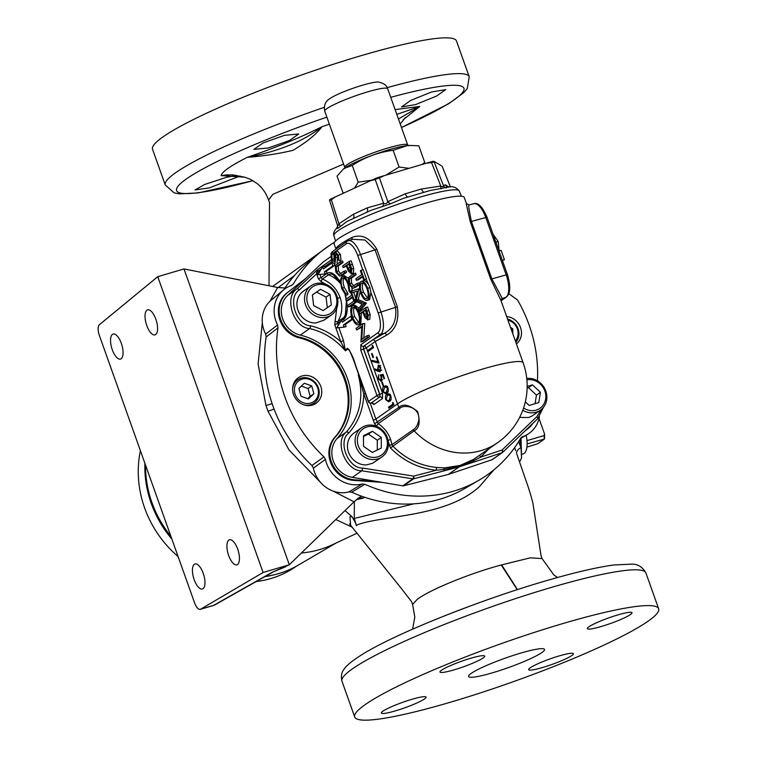 <?xml version="1.0" encoding="UTF-8"?>
<svg xmlns="http://www.w3.org/2000/svg" width="758" height="758" viewBox="0 0 758 758"><rect width="100%" height="100%" fill="white"/><g stroke="black" fill="none" stroke-linecap="round" stroke-linejoin="round"><path stroke-width="1.14" d="M146.967 310.164A13.047 5.287 -106.4 0 0 146.493 324.708A13.047 5.287 -106.4 0 0 155.002 334.875A13.047 5.287 -106.4 0 0 155.646 334.562A13.047 5.287 -106.4 0 0 156.12 320.018A13.047 5.287 -106.4 0 0 147.611 309.851A13.047 5.287 -106.4 0 0 146.967 310.164M112.468 334.354A13.047 5.287 -106.4 0 0 112.004 348.898A13.047 5.287 -106.4 0 0 120.503 359.074A13.047 5.287 -106.4 0 0 121.157 358.752A13.047 5.287 -106.4 0 0 121.621 344.217A13.047 5.287 -106.4 0 0 113.122 334.041A13.047 5.287 -106.4 0 0 112.468 334.354M194.351 564.303A13.047 5.287 -106.4 0 0 193.887 578.837A13.047 5.287 -106.4 0 0 202.386 589.013A13.047 5.287 -106.4 0 0 203.04 588.691A13.047 5.287 -106.4 0 0 203.504 574.157A13.047 5.287 -106.4 0 0 195.005 563.98A13.047 5.287 -106.4 0 0 194.351 564.303M228.84 540.103A13.047 5.287 -106.4 0 0 228.376 554.648A13.047 5.287 -106.4 0 0 236.875 564.824A13.047 5.287 -106.4 0 0 237.529 564.502A13.047 5.287 -106.4 0 0 237.993 549.967A13.047 5.287 -106.4 0 0 229.494 539.791A13.047 5.287 -106.4 0 0 228.84 540.103M431.662 91.955L410.694 100.407L401.55 106.982L415.592 104.585L436.542 96.067L445.732 89.615L431.662 91.955M284.364 135.35L263.092 142.959L253.873 149.326L268.294 147.981L289.594 140.448L298.766 133.948L284.364 135.35M236.269 175.269L226.102 177.438L204.641 184.478L195.09 189.936L209.265 187.899L240.078 176.017M617.884 614.909A23.725 2.928 160.4 0 0 587.308 628.638A23.725 2.928 160.4 0 0 601.426 626.449A23.725 2.928 160.4 0 0 632.001 612.72A23.725 2.928 160.4 0 0 617.884 614.909M470.576 658.304A23.725 2.928 160.4 0 0 440 672.033A23.725 2.928 160.4 0 0 454.127 669.845A23.725 2.928 160.4 0 0 484.703 656.115A23.725 2.928 160.4 0 0 470.576 658.304M411.935 699.302A23.725 2.928 160.4 0 0 381.359 713.032A23.725 2.928 160.4 0 0 395.477 710.852A23.725 2.928 160.4 0 0 426.053 697.123A23.725 2.928 160.4 0 0 411.935 699.302M559.233 655.907A23.725 2.928 160.4 0 0 528.658 669.636A23.725 2.928 160.4 0 0 542.775 667.447A23.725 2.928 160.4 0 0 573.361 653.718A23.725 2.928 160.4 0 0 559.233 655.907M520.538 653.159A40.335 4.984 -19.6 0 1 544.538 649.445A40.335 4.984 -19.6 0 1 492.558 672.782A40.335 4.984 -19.6 0 1 468.558 676.496A40.335 4.984 -19.6 0 1 520.538 653.159M292.588 389.129A14.231 12.895 -125 0 1 296.35 380.914A14.231 12.895 -125 0 1 297.723 379.777A14.231 12.895 -125 0 1 315.868 383.245A14.231 12.895 -125 0 1 315.451 401.948A14.231 12.895 -125 0 1 314.077 403.085A14.231 12.895 -125 0 1 303.532 404.734M314.996 400.556A12.81 11.607 55 0 0 314.788 383.036A12.81 11.607 55 0 0 297.799 381.625A12.81 11.607 55 0 0 297.998 399.134A12.81 11.607 55 0 0 314.996 400.556M363.442 426.631A17.794 16.117 -125 0 1 385.623 434.088A17.794 16.117 -125 0 1 381.975 456.885A17.794 16.117 -125 0 1 380.08 458.012A17.794 16.117 -125 0 1 357.899 450.555A17.794 16.117 -125 0 1 361.547 427.758A17.794 16.117 -125 0 1 363.442 426.631M381.975 456.885L372.557 463.299L366.446 464.9A17.794 16.117 55 0 1 348.765 452.848A17.794 16.117 55 0 1 353.929 433.093L361.547 427.758M379.872 456.013A16.013 14.506 55 0 0 385.396 435.424A16.013 14.506 55 0 0 364.892 427.768A16.013 14.506 55 0 0 359.358 448.348A16.013 14.506 55 0 0 379.872 456.013M526.744 378.441A17.794 16.117 -125 0 1 545.343 389.82A17.794 16.117 -125 0 1 540.416 410.154A17.794 16.117 -125 0 1 536.124 412.219A17.794 16.117 -125 0 1 522.774 410.267M540.416 410.154L532.798 415.488A17.794 16.117 55 0 1 531.841 416.114L528.553 417.525L519.637 417.393M523.57 408.012A16.013 14.506 55 0 0 536.143 410.125A16.013 14.506 55 0 0 545.097 391.753A16.013 14.506 55 0 0 526.886 379.843M311.121 285.728A17.794 16.117 -125 0 1 334.458 291.195A17.794 16.117 -125 0 1 331.435 314.949A17.794 16.117 -125 0 1 331.312 315.034A17.794 16.117 -125 0 1 307.975 309.567A17.794 16.117 -125 0 1 310.998 285.813A17.794 16.117 -125 0 1 311.121 285.728M324.054 320.122L315.906 322.965A17.794 16.117 55 0 1 298.226 310.913A17.794 16.117 55 0 1 303.389 291.157A17.794 16.117 55 0 1 303.513 291.072M330.924 313.139A16.013 14.506 55 0 0 333.795 291.735A16.013 14.506 55 0 0 312.751 286.761A16.013 14.506 55 0 0 309.88 308.155A16.013 14.506 55 0 0 330.924 313.139M349.893 351.352L348.045 348.964L345.373 350.831C335.661 339.376 323.761 331.938 309.662 328.536C293.488 328.091 283.606 296.842 297.098 288.798A2.274 0.891 46.8 0 1 299.325 289.963C287.13 297.24 296.056 325.466 310.676 325.855C321.894 328.498 331.919 333.804 340.778 341.754L343.488 340.636L345.373 350.831L340.778 341.754L334.761 324.869L335.14 321.022A2.274 0.843 -147.3 0 0 337.68 321.818L343.781 317.536A22.863 9.267 -106.4 0 0 345.278 315.887L346.434 300.935M305.616 278.527L286.96 292.91L305.284 278.84L287.699 295.393A23.536 21.319 -125 0 0 282.44 318.142A23.536 21.319 -125 0 0 300.282 335.112A63.103 57.163 -125 0 1 347.363 378.346A63.103 57.163 -125 0 1 337.102 438.503L346.472 431.927C360.107 415.735 364.029 396.699 358.24 374.831L359.453 376.669M399.779 408.543A2.274 2.066 -125 0 1 398.85 407.416A69.082 62.582 55 0 1 397.495 403.9L375.902 419.06L378.195 423.684C384.041 427.55 388.172 432.79 390.607 439.384L391.962 444.643L413.48 429.549C416.123 427.957 417.933 424.613 418.918 419.525C419.345 405.075 401.892 404.668 399.779 408.543L378.195 423.684L376.451 426.053L374.575 423.807L363.802 393.828L358.24 374.831M377.389 426.678L376.451 426.053M326.84 284.743L321.117 281.654A2.274 0.502 111.5 0 1 322.453 279.067C330.876 282.639 336.741 288.76 340.067 297.449C342.976 306.251 342.18 314.381 337.68 321.818L338.153 325.637M335.993 249.117L334.117 243.849A69.082 8.537 -19.6 0 1 423.154 203.874A69.082 8.537 -19.6 0 1 464.275 197.497L466.445 203.589L469.06 204.916M336.088 248.453L336.258 248.927L336.088 248.453C337.064 246.236 342.313 242.579 351.854 237.472C361.557 233.72 369.885 237.661 376.84 249.297L397.315 306.791C399.305 320.293 395.742 329.739 386.627 335.112L375.286 341.526L397.495 403.9A69.082 8.537 -19.6 0 1 482.041 369.231A69.082 8.537 -19.6 0 1 523.162 362.864L500.773 299.997L490.729 279.228L470.263 221.743L466.236 203.731M335.557 241.016L333.88 235.729A66.581 8.234 160.4 0 1 338.229 230.65A66.581 8.234 160.4 0 1 406.875 201.23A66.581 8.234 160.4 0 1 459.329 191.063C456.24 187.264 452.63 185.937 448.509 187.103L430.336 190.447L403.114 198.444L390.654 203.769L370.766 210.421M370.833 210.392L346.88 221.516L338.115 228.215L336.514 228.414L337.604 226.339A4.557 4.321 -179.7 0 0 337.509 225.477M329.569 199.941A4.434 0.55 -19.6 0 1 329.541 199.894A4.434 0.55 -19.6 0 1 329.834 199.572A4.434 0.55 -19.6 0 1 331.019 198.928L335.33 196.928L331.35 199.705A4.557 2.501 -125.7 0 1 331.019 198.928M421.884 164.533L424.774 162.544L418.814 145.811L408.117 145.365L393.137 150.302C378.384 152.197 364.75 157.247 352.252 165.443L343.848 168.522L337.045 176.112L343.004 192.845L344.132 192.883M140.41 450.707A104.386 94.561 55 0 0 164.827 543.154A104.386 94.561 55 0 0 178.092 556.533M256.195 581.538A104.386 94.561 55 0 0 296.103 566.397L296.255 566.283M144.901 463.309A104.386 94.561 55 0 0 171.412 538.531A104.386 94.561 55 0 0 171.876 539.09M264.855 576.649A104.386 94.561 55 0 0 275.893 574.356M562.635 623.635A161.321 19.935 160.4 0 0 354.706 716.992A161.321 19.935 160.4 0 0 450.726 702.126A161.321 19.935 160.4 0 0 658.655 608.759A161.321 19.935 160.4 0 0 562.635 623.635M324.216 107.342A161.321 19.935 160.4 0 0 165.272 185.018L152.538 149.241A161.321 19.935 -19.6 0 1 360.457 55.874A161.321 19.935 -19.6 0 1 456.487 41.008L469.23 76.785A161.321 19.935 160.4 0 0 387.196 87.644M395.098 109.597L419.809 106.461L403.199 119.764M516.7 453.758L526.185 481.169C529.567 490.388 532.571 501.436 532.969 503.587L541.004 555.443L542.074 558.561L530.259 557.841L501.237 564.994C468.965 573.56 428.924 590.236 417.156 599.455L412.598 604.42L411.594 601.672L400.603 587.516L349.552 523.977M493.97 469.771L479.444 486.579C445.941 517.591 381.302 515.241 357.018 524.981L356.307 525.806L355.909 523.655L351.996 516.653L349.94 516.842L350.603 525.095M515.667 450.659L514.616 447.637M265.253 576.421A104.888 95.015 55 0 0 278.84 573.541A104.888 95.015 55 0 0 298.178 565.193L336.201 542.955M301.4 553.008A108.868 98.616 55 0 0 319.658 549.559A108.868 98.616 55 0 0 332.487 544.699L357.141 533.149M343.582 164.088L272.88 194.285L268.597 199.989M302.006 375.987A15.567 14.099 55 0 0 298.245 377.797A15.567 14.099 55 0 0 294.455 396.661A15.567 14.099 55 0 0 312.362 405.085A15.567 14.099 55 0 0 316.124 403.275A15.567 14.099 55 0 0 319.914 384.41A15.567 14.099 55 0 0 302.006 375.987M351.703 492.188A137.909 124.928 55 0 0 439.782 499.238A137.909 124.928 55 0 0 465.213 488.266L479.065 480.165A139.235 126.131 -125 0 1 453.388 491.241A139.235 126.131 -125 0 1 364.854 484.296L351.703 492.188L348.898 491.923L362.116 484.03A30.301 27.449 -125 0 1 325.419 459.414L313.386 468.103A28.975 26.246 55 0 0 348.898 491.923M515.355 340.958A12.81 11.607 55 0 0 517.335 328.858A12.81 11.607 55 0 0 507.945 320.122M507.585 319.118A14.231 12.895 -125 0 1 518.093 328.839A14.231 12.895 -125 0 1 515.847 342.332M539.061 418.568L544.509 433.87L544.216 435.537L527 440.616M527.151 443.904L544.443 439.024L537.735 443.724L526.943 447.125M544.443 439.024A17.055 6.907 -106.4 0 0 544.509 433.87M526.156 435.196A20.883 8.461 73.6 0 1 522.906 454.004L522.281 454.165M544.178 438.882A17.965 7.277 -106.4 0 0 544.216 435.537M512.778 333.7L512.787 328.858L510.485 327.267M511.394 329.834L512.787 328.858M524.991 430.942L527.938 428.668A25.81 23.384 55 0 0 532.703 423.542M265.66 334.089L277.561 325.011A30.301 27.449 -125 0 1 283.52 289.916L271.193 300.187A28.975 26.246 55 0 0 265.66 334.089L266.153 336.978A137.909 124.928 55 0 0 311.917 465.507L313.386 468.103M283.52 289.916A30.301 27.449 -125 0 1 291.423 285.482L293.46 283.805A139.235 126.131 -125 0 1 319.592 252.812L307.265 263.073A137.909 124.928 55 0 0 283.937 289.575M291.489 285.463L293.46 283.805M319.592 252.812A139.235 126.131 -125 0 1 334.458 242.323M508.874 293.678L517.572 300.064A139.235 126.131 -125 0 1 537.45 380.8M539.45 416.786A30.301 27.449 -125 0 1 527.198 434.59A30.301 27.449 -125 0 1 522.66 436.674L521.381 437.413M479.065 480.165A139.235 126.131 -125 0 0 520.613 438.351L521.94 437.006M364.854 484.296L362.116 484.03M325.419 459.414L323.979 456.885A139.235 126.131 -125 0 1 278.025 327.835L266.153 336.978M311.917 465.507L323.979 456.885M278.025 327.835L277.561 325.011M286.96 292.91A25.81 23.384 55 0 0 279.276 318.114A25.81 23.384 55 0 0 299.126 337.822A60.924 55.182 -125 0 1 344.464 379.54A60.924 55.182 -125 0 1 334.629 437.527A25.81 23.384 55 0 0 331.255 464.086A25.81 23.384 55 0 0 353.721 480.392L382.127 482.363M516.416 343.924A15.567 14.099 55 0 0 520.538 327.598A15.567 14.099 55 0 0 506.676 316.569M311.964 405.189A15.567 14.099 55 0 0 312.656 404.09M296.302 380.781A15.567 14.099 55 0 0 295.033 381.047M272.605 286.467L330.441 244.815M294.578 275.429L278.195 287.566M263.083 572.498L200.652 609.186A9.105 3.695 -106.4 0 1 200.311 609.337A9.105 3.695 -106.4 0 1 194.569 602.818L99.345 335.387A9.105 3.695 -106.4 0 1 99.364 324.737L157.74 276.679L263.083 572.498L289.319 564.767L183.986 268.938L277.665 287.471L284.951 288.021M200.652 609.186L213.576 605.377L272.075 572.347L289.319 564.767L353.995 501.824L361.187 496.045M364.541 497.22L363.063 498.177L356.203 499.73M354.374 501.455L354.261 518.434L414.001 503.814M354.261 518.434L356.165 524.782M518.567 441.734L521.021 447.571L521.542 457.946L521.03 437.764M516.624 453.455A9.105 4.851 -17.9 0 1 521.021 447.571L519.846 439.64M519.6 462.143L521.542 457.946M352.385 527.284L335.794 519.524M145.555 465.147A104.888 95.015 55 0 0 170.92 536.38M363.063 498.177A9.105 7.987 57.4 0 0 357.899 498.195M344.994 510.57L351.996 516.653M227.959 174.728L221.184 175.638L244.834 177.22L250.481 179.343L257.161 183.588C262.372 187.813 266.153 193.224 268.522 199.828L269.497 202.613L269.005 285.757M244.834 177.22L232.175 174.785L221.184 175.638C221.743 171.933 230.451 165.822 247.326 157.313C275.713 147.687 300.594 137.492 321.961 126.728C316.389 134.251 306.715 142.134 292.948 150.359C278.186 153.827 262.979 156.139 247.326 157.313C279.143 151.212 304.024 141.016 321.961 126.728L329.379 124.189M396.804 114.382L419.809 106.461L398.443 118.987M183.986 268.938L157.74 276.679M272.075 572.347A9.105 8.149 60.6 0 0 273.629 571.693L285.766 566.747M470.661 605.841L445.249 615.562M501.237 564.994L517.24 589.677M501.625 564.881L517.496 589.601M200.311 609.337L213.235 605.528A9.105 3.695 -106.4 0 0 213.576 605.377A9.105 8.149 60.6 0 0 215.13 604.723L273.629 571.693M287.775 292.342A25.81 23.384 55 0 0 280.09 317.536A25.81 23.384 55 0 0 299.941 337.253A60.924 55.182 -125 0 1 345.278 378.962A60.924 55.182 -125 0 1 335.443 436.949A25.81 23.384 55 0 0 332.07 463.517A25.81 23.384 55 0 0 354.536 479.823L375.75 481.292L402.792 485.84L412.778 478.829A2.274 0.654 -81 0 0 413.65 476.119A2.274 0.843 75.4 0 1 413.612 478.8A2.274 2.066 -125 0 1 412.778 478.829L361.765 470.784C345.743 471.476 333.766 441.033 346.472 431.927A2.274 0.881 42.1 0 1 348.822 432.97C337.329 441.213 348.149 468.709 362.627 468.065L413.65 476.119L436.22 470.244C418.7 468.453 403.446 461.025 390.455 447.95L388.333 441.838M337.102 438.503A23.536 21.319 -125 0 0 333.558 461.698A23.536 21.319 -125 0 0 352.366 477.369L375.75 481.292M343.8 193.034L343.004 192.845M352.252 165.443L358.202 182.176L371.676 180.205M354.498 188.107L358.202 182.176M393.137 150.302L399.087 167.025L409.026 168.323M385.917 175.136L399.087 167.025M424.774 162.544L424.092 163.88M433.794 161.321A4.557 4.529 48.1 0 1 434.22 162.108A4.557 0.673 158.5 0 0 431.548 162.572L426.204 163.254L431.34 161.748A4.434 0.55 -19.6 0 1 433.794 161.321L434.694 161.776L434.22 162.108L443.458 185.577C443.762 187.037 442.871 187.198 440.786 186.042A4.557 1.393 -81.1 0 0 441.147 188.875M431.34 161.748A4.557 1.706 83.5 0 1 431.548 162.572L440.786 186.042L421.486 189.007A4.557 1.848 -106.4 0 0 423.893 192.134M442.454 167.035A4.557 0.493 158.3 0 0 442.454 166.978A4.557 4.557 0 0 0 442.056 166.201A4.557 4.34 139.6 0 1 442.416 166.94L442.037 166.182A4.434 0.55 -19.6 0 1 442.056 166.201A4.434 0.55 -19.6 0 1 442.066 166.22M390.654 203.769A4.557 1.971 46.7 0 1 387.812 201.666L379.474 177.941A4.557 0.739 160.6 0 0 375.219 179.513A4.557 2.729 -103.3 0 1 375.106 178.632A4.434 0.55 -19.6 0 1 379.009 177.192L384.221 175.638L379.474 177.941A4.557 1.933 -116.6 0 0 379.009 177.192M366.825 212.069A4.557 2.653 65.3 0 0 367.242 207.882L383.557 203.239L375.219 179.513L370.7 180.65L375.106 178.632M426.204 163.254L384.221 175.638M441.308 165.67L434.694 161.776M370.7 180.65L335.33 196.928M446.225 187.984A4.557 4.33 175.3 0 1 443.458 185.577L445.382 184.829A4.557 4.501 -59.5 0 0 447.078 186.923M445.382 184.829L449.011 187.065M447.931 186.335A4.557 4.501 -59.5 0 0 448.329 187.112M340.02 226.348A4.557 2.132 38 0 0 338.921 223.79C338.22 225.969 337.698 226.339 337.348 224.889L329.721 200.756A4.557 0.635 162.5 0 0 329.768 200.813M353.323 218.209A4.557 2.653 65.3 0 0 353.588 214.163L367.242 207.882M329.541 199.894A4.557 4.557 0 0 0 329.721 200.756A4.557 0.635 162.5 0 1 330.014 200.396A4.557 0.635 162.5 0 1 331.35 199.705L338.921 223.79L353.588 214.163M407.776 196.928A4.557 1.848 -106.4 0 1 405.284 193.792L387.812 201.666C386.836 203.722 385.424 204.253 383.557 203.239A4.557 2.7 95.5 0 1 382.563 206.763M337.007 228.452A4.557 4.321 -179.7 0 0 337.604 226.348L337.433 225.268M349.305 264.116L348.879 264.419L351.181 270.398M354.763 307.009C353.228 308.686 353.228 311.898 354.744 316.645L358.78 322.567M365.773 310.363L365.347 310.657L367.649 316.645M363.48 282.516C361.954 284.193 361.945 287.405 363.47 292.143L367.497 298.065M387.774 400.764L389.157 400.252L390.408 396.32L388.428 394.89L387.433 395.411L386.173 399.295L387.774 400.764L390.285 400.101M378.242 369.146L380.004 370.596L380.222 367.734L378.46 366.275L378.242 369.146M381.795 370.103L381.066 370.283M380.649 365.593L378.46 366.275M384.941 392.815L386.324 392.303L387.575 388.371L385.595 386.931L384.6 387.461L383.34 391.336L384.941 392.815L387.452 392.151M350.736 271.97L347.969 268.124L346.88 265.006L349.078 263.462L350.234 266.712L350.556 272.046M346.88 265.006L348.879 264.419M347.969 268.124L349.969 267.536M353.664 307.331L352.764 307.596C354.649 306.848 356.506 308.752 358.316 313.319C359.851 318.114 359.851 321.354 358.307 323.041C356.412 323.799 354.555 321.856 352.754 317.232C351.229 312.495 351.238 309.283 352.764 307.596L353.209 307.378M352.754 317.232L354.744 316.645M367.204 318.208L364.437 314.362L363.347 311.244L365.546 309.709L366.701 312.95L367.024 318.294M363.347 311.244L365.347 310.657M364.437 314.362L366.436 313.774M362.381 282.838L361.49 283.104C363.366 282.355 365.223 284.259 367.043 288.826C368.568 293.621 368.568 296.861 367.024 298.548C365.129 299.306 363.281 297.363 361.471 292.74C359.946 287.993 359.955 284.79 361.49 283.104L361.926 282.886M361.471 292.74L363.47 292.143M389.764 400.177L391.156 399.665M390.882 399.741L389.157 400.252M390.986 396.15L390.408 396.32M380.8 367.564L380.222 367.734M386.94 392.227L388.323 391.715M388.049 391.791L386.324 392.303M388.153 388.2L387.575 388.371M351.532 291.081L352.1 292.683L357.444 291.053L354.99 300.812L362.135 304.252L358.003 309.273L358.572 310.875L364.238 303.664L356.232 300.149L358.941 288.807L351.532 291.081M353.569 273.704L348.32 277.788L348.898 284.297L352.716 288.343L353.645 287.869L357.615 285.074L357.046 283.483L352.015 286.789L349.542 283.738L349.343 278.745L354.138 275.296L353.569 273.704L355.559 273.117L356.127 274.709L351.333 278.158L351.541 283.151L354.014 286.202M349.182 261.396L342.597 266.02L343.166 267.612L346.207 265.48L348.377 271.184L351.305 273.553L351.759 268.986L349.182 261.396L351.181 260.809L353.759 268.398L353.304 272.965L350.992 273.714L353.304 272.965M354.46 300.699L347.875 305.313L348.443 306.905L355.028 302.29L354.46 300.699L355.066 300.519M350.291 291.366L351.665 295.232L345.762 299.382L346.33 300.973L352.233 296.823L353.616 300.689L354.289 300.225L350.963 290.892L350.291 291.366M343.222 277.902L342.313 278.167C344.227 277.437 346.084 279.399 347.903 284.07L349.106 291.29L349.997 292.399L348.614 283.691C346.397 277.996 344.123 275.609 341.792 276.547L340.247 280.441L341.697 288.571L345.828 295.317L345.724 293.649L342.37 288.087C340.759 283.208 340.74 279.901 342.313 278.167L342.749 277.959M348.168 278.158L344.331 275.685L341.792 276.547M340.503 261.51L335.254 265.584L335.841 272.103L339.65 276.139L340.579 275.666L344.549 272.88L343.98 271.288L338.959 274.586L336.476 271.535L336.277 266.551L341.072 263.102L340.503 261.51L342.502 260.913L343.061 262.505L338.267 265.963L338.475 270.947L340.948 273.998M358.97 312.77C356.734 307.255 354.479 305 352.195 306.005C350.281 308.023 350.253 311.945 352.1 317.763C354.318 323.325 356.573 325.618 358.875 324.632C360.817 322.624 360.855 318.663 358.97 312.77L359.226 312.694M358.989 308.08L354.725 305.161L352.195 306.005M358.326 324.907L360.865 324.045L358.326 324.907M356.071 328.337L356.639 329.929L361.812 326.3L360.931 341.981L367.516 337.367L366.948 335.775L361.765 339.404L362.656 323.713L356.071 328.337M365.65 307.644L359.065 312.258L359.633 313.85L362.675 311.718L364.844 317.431L367.772 319.8L368.227 315.233L365.65 307.644L367.649 307.056L370.226 314.646L369.771 319.213L367.459 319.952L369.771 319.213M336.173 253.248L337.67 255.342L338.068 259.397L338.978 260.553L338.409 255.048L335.32 251.751L334.666 253.447L334.477 262.003L332.127 259.312L331.833 254.65L330.971 253.38L331.454 259.786C332.61 262.742 333.804 264.011 335.036 263.604L336.059 253.257M338.409 255.048L340.408 254.461L337.556 251.04L335.32 251.751M370.795 403.057A2.274 0.985 -103.9 0 0 371.032 403.057A2.274 0.985 -103.9 0 0 371.164 403L379.786 397.012L379.824 394.331L363.651 348.907A2.274 0.843 75.4 0 1 363.679 346.226L372.604 339.972L384.315 333.34C393.203 328.508 396.946 319.867 395.553 307.426L375.087 249.932L364.996 240.021L352.669 239.272M360.391 270.767L361.774 274.633L355.862 278.773L356.431 280.365L362.343 276.225L363.717 280.09L364.39 279.617L361.073 270.293L360.391 270.767M367.687 288.277C365.46 282.762 363.196 280.507 360.912 281.512C358.998 283.53 358.97 287.453 360.817 293.27C363.035 298.832 365.299 301.125 367.592 300.14C369.544 298.121 369.572 294.17 367.687 288.277L369.961 287.604L366.152 279.19L363.717 280.09M363.442 280.668L360.912 281.512M367.043 300.414L369.591 299.552L367.043 300.414M364.39 279.617L366.484 279.001L363.158 269.677L361.073 270.293M355.36 364.579L355.208 364.75C352.65 356.743 348.168 347.609 348.879 349.675L348.045 348.964A2.274 2.066 -125 0 1 347.619 348.216C350.736 351.977 353.313 357.435 355.36 364.579L368.483 401.437L376.963 395.496A2.274 2.066 55 0 0 379.644 397.05A2.274 0.843 -104.6 0 0 379.682 394.368L382.534 393.212L382.477 398.575L373.988 404.526A2.274 2.066 -125 0 0 371.306 402.962L371.032 403.057A2.274 2.274 0 0 1 368.331 401.617L368.483 401.437A2.274 2.066 55 0 0 371.164 403L371.932 402.905M342.37 322.188L341.612 320.056L336.751 327.901L344.132 327.153L343.374 325.021L351.797 319.118L350.793 316.276L342.37 322.188M469.069 205.143C468.179 204.366 468.975 209.824 471.438 221.516L491.914 279.001L502.317 298.529A2.274 2.255 17.5 0 0 500.981 299.95L500.905 300.462M499.029 250.983L501.104 250.377L504.421 259.7L502.44 260.562M493.07 234.25L498.148 241.47L499.2 250.936M499.01 250.993L502.336 260.316M504.421 259.7L502.346 260.307M387.726 395.221L389.062 393.781L387.063 394.378L388.191 393.8L390.91 395.932C391.422 399.049 390.967 400.84 389.527 401.295L388.522 401.816L385.651 399.627C385.149 396.538 385.623 394.795 387.063 394.378M389.584 401.247L388.56 400.612M381.805 380.563L381.227 380.071M380.886 381.34L381.824 376.953L381.312 375.873L383.387 375.267M382.771 375.447L382.221 374.499M373.429 347.287L370.321 349.94M374.054 360.855L378.64 361.926M379.9 370.662L380.45 370.918L378.45 371.505L375.077 369.942L375.039 368.871L378.081 370.283L377.645 369.269L378.375 365.1M379.36 365.972L379.502 365.432M384.893 387.272L386.229 385.831L384.23 386.419L385.358 385.841L388.077 387.982C388.589 391.1 388.134 392.881 386.694 393.336L385.689 393.857L382.818 391.668C382.316 388.589 382.79 386.836 384.23 386.419M386.751 393.298L385.727 392.663M393.734 404.336L390.635 406.989M317.791 274.661L325.173 273.913L324.415 271.781L332.847 265.869L331.833 263.035L323.41 268.948L322.652 266.816L317.791 274.661M386.627 335.112A2.274 1.649 63.9 0 0 384.315 333.34L380.62 334.278L363.679 346.226A2.274 2.066 55 0 1 366.36 347.789L382.534 393.212M351.854 237.472A2.274 1.639 -118 0 1 351.608 239.623M501.038 300.736L505.918 297.316L502.317 298.529L500.934 300.433M340.314 282.819L333.113 274.652A22.863 9.267 -106.4 0 0 328.555 274.794L322.453 279.067L321.051 277.627L327.181 273.335A24.673 9.996 73.6 0 1 340.257 282.213M358.572 310.875L360.571 310.287L366.313 303.314L364.314 303.901M364.238 303.664L366.313 303.314M356.232 300.149L358.231 299.562L366.228 303.077M360.249 291.508L358.231 299.562M359.027 289.035L359.671 288.845M358.941 288.807L359.633 288.609M352.1 292.683L357.444 291.072M357.615 285.074L359.538 284.515L355.635 287.282L352.716 288.343M357.046 283.483L359.046 282.895L359.567 284.345M349.542 283.738L351.541 283.151M349.343 278.745L351.333 278.158M354.138 275.296L356.127 274.709M346.434 266.124L343.166 267.612M351.759 268.986L353.759 268.398M356.753 301.892L350.442 306.317L348.443 306.905M355.028 302.29L356.611 301.826M346.33 300.973L348.329 300.386L352.47 297.477M353.616 300.689L355.132 300.244M354.289 300.225L355.208 299.95M350.963 290.892L353.076 290.608M353.645 292.228L355.701 297.989M345.828 295.317L347.827 294.729L347.723 293.062L345.724 293.649M342.37 288.087L344.369 287.5L347.723 293.062M344.312 277.58C342.73 279.314 342.758 282.62 344.369 287.5M349.997 292.399L350.594 292.228M351.92 288.4L352.063 290.57M344.549 272.88L346.548 272.293L342.569 275.078L339.65 276.139M343.98 271.288L345.98 270.701L346.548 272.293M336.476 271.535L338.475 270.947M336.277 266.551L338.267 265.963M341.072 263.102L343.061 262.505M361.348 313.348L360.865 324.045M360.24 310.382L360.59 311.197M360.931 341.981L362.93 341.394L369.516 336.779L367.516 337.367M366.948 335.775L368.947 335.188L369.516 336.779M362.769 324.054L364.769 323.467L363.821 337.964M362.656 323.713L364.769 323.467M356.639 329.929L361.756 327.153M362.902 312.372L359.633 313.85M368.227 315.233L370.226 314.646M324.415 271.781L326.414 271.193L327.172 273.325L325.173 273.913M332.847 265.869L334.837 265.281L326.414 271.193M334.287 263.718L334.837 265.281M331.833 263.035L332.989 262.694M330.971 253.38L332.989 252.784L333.833 254.053L334.126 258.724L334.932 260.43M335.671 257.938L337.67 257.341L337.035 263.017M337.481 254.499L337.67 257.341M335.481 255.086L337.348 254.536M338.978 260.553L340.977 259.966L340.408 254.461M332.127 259.312L334.126 258.724M331.833 254.65L333.833 254.053M356.431 280.365L358.43 279.778L362.57 276.869M362.911 280.924C364.304 280.062 365.915 280.962 367.725 283.615M360.846 344.71L360.789 350.073L363.499 348.945L363.537 346.264A2.274 2.066 55 0 1 360.846 344.71L377.939 332.724A16.78 6.803 -106.4 0 0 378.176 312.95L370.908 292.56L369.591 299.552M370.908 292.56L369.961 287.604M344.132 327.153L346.131 326.565L345.373 324.433L343.374 325.021M352.697 319.298L345.373 324.433M351.797 319.118L352.527 318.9M350.793 316.276L351.551 316.048M341.612 320.056L343.601 319.469L344.132 320.947M498.148 241.47L495.865 242.143L507.462 274.68L506.183 274.87L485.707 217.385A19.054 7.722 -106.4 0 0 473.826 203.713L469.06 204.925M494.112 237.756L495.865 242.143M374.575 423.807L398.85 407.416C403.066 403.379 409.301 404.744 417.563 411.528C420.491 421.893 419.345 428.336 414.133 430.857A69.082 62.582 55 0 0 481.074 450.622A69.082 62.582 55 0 0 497.75 442.596A69.082 69.082 0 0 0 523.162 362.864M389.138 445.353L391.962 444.643L392.625 445.941C405.198 458.599 419.979 465.791 436.949 467.506L444.747 467.857L459.954 465.478L473.741 459.31L497.75 442.596M492.728 459.31A2.274 2.066 -125 0 1 492.027 459.727L502.014 452.725A2.274 1.004 -108.3 0 0 502.042 450.044A2.274 1.023 46.2 0 1 502.762 452.261A2.274 1.023 46.2 0 1 502.715 452.308A2.274 2.066 -125 0 1 502.014 452.725L473.456 462.191A2.274 1.004 -108.3 0 0 473.788 460.656L459.452 466.198L444.036 469.439L436.22 470.244A2.274 0.692 -85 0 1 436.949 467.506M459.954 465.478A2.274 1.033 -106.1 0 0 459.585 466.161A2.274 0.938 71.4 0 1 459.282 466.814A2.274 2.066 -125 0 1 459.14 466.862A2.274 0.9 -104.3 0 0 459.452 466.198A2.274 0.805 -106.8 0 1 459.708 465.554M386.229 399.447L385.651 399.627M378.848 378.716L378.261 378.886L378.583 374.831L378.801 378.583L380.923 380.099L381.189 376.982L380.175 375.011L383.046 374.291L384.524 378.441L384.003 378.801L382.828 375.494L381.312 375.873M381.274 381.151L378.261 378.886M383.406 375.324L382.828 375.494M381.767 376.811L381.189 376.982M382.098 379.758L382.648 379.654M371.107 403.029L379.786 397.012A2.274 2.066 -125 0 1 382.477 398.575M373.561 347.676L372.851 345.667L372.121 345.44L372.68 346.993L368.189 350.149L368.559 351.181L373.561 347.676M373.258 346.823L372.68 346.993M370.188 349.552L368.189 350.149M372.093 353.455L371.581 353.815L372.936 357.615L373.448 357.255L372.093 353.455M372.159 353.645L371.581 353.815M379.038 363.063L376.821 356.838L376.309 357.198L377.929 361.737L371.951 360.382L372.064 361.471L379.038 363.063M376.897 357.027L376.309 357.198M378.507 361.566L377.929 361.737M374.064 360.884L372.064 361.471M376.461 369.534L375.077 369.942M378.706 365.062L378.071 365.252L380.753 367.422L380.033 371.799M380.336 371.657L378.45 371.505M378.223 369.099L377.645 369.269M378.725 370.094L378.081 370.283M382.25 381.975L381.738 382.335L383.093 386.144L383.605 385.784L382.25 381.975M382.316 382.165L381.738 382.335M383.406 391.498L382.818 391.668M393.876 404.725L393.165 402.716L392.436 402.489L392.995 404.042L388.503 407.198L388.873 408.23L393.876 404.725M393.573 403.872L392.995 404.042M390.503 406.601L388.503 407.198M332.118 261.349L324.746 266.513L325.173 267.707M324.746 266.513A2.274 2.066 -125 0 1 324.661 266.219L322.652 266.816M344.672 349.201A2.274 1.213 179.7 0 1 345.544 349.665L347.619 348.216M321.117 281.654L318.341 278.745L316.569 273.799L317.583 269.592L319.289 272.672M316.446 272.653A2.274 1.033 150.6 0 0 318.493 270.9L321.364 268.891M299.325 289.963L316.569 273.799L318.872 272.918M473.456 462.191L459.282 466.814L448.48 474.385A2.274 2.066 -125 0 1 448.348 474.432L459.14 466.862L443.752 470.955A2.274 0.843 -104.6 0 0 444.036 469.439A2.274 1.004 -90.4 0 1 444.747 467.857M479.89 455.122A2.274 1.033 -129.4 0 0 480.657 457.131L473.788 460.656A2.274 0.777 -121.7 0 1 473.741 459.31M365.365 393.279L363.802 393.828C363.414 409.036 358.42 422.083 348.822 432.97M305.284 278.84L323.116 262.05A2.274 2.066 -125 0 1 323.552 261.747M443.752 470.955L413.612 478.8L403.626 485.802A2.274 2.066 -125 0 1 402.792 485.84M403.626 485.802L448.348 474.432M492.027 459.727L448.48 474.385M413.48 429.549A2.274 2.066 55 0 0 414.133 430.857L390.455 447.95M327.333 307.691L326.044 297.117L316.569 292.114L312.362 294.995M330.024 294.331L320.539 289.329L312.362 294.947L313.651 305.569L323.126 310.572L331.312 304.953L330.024 294.331L326.044 297.117M316.569 292.114L320.539 289.329M535.072 403.701L536.446 395.108L528.487 387.651L527.132 388.049M536.446 395.108L540.426 392.322L532.457 384.865L527.161 386.428M528.487 387.651L532.457 384.865M525.332 401.844L529.169 405.445L538.777 402.602L540.426 392.322M377.294 450.015L377.313 440.256L368.416 434.097L363.48 436.542M381.283 437.461L372.396 431.311L363.489 435.727L363.47 446.31L372.358 452.469L381.274 448.044L381.283 437.461L377.313 440.256M368.416 434.097L372.396 431.311M307.757 398.67L310.164 396.358L308.08 388.522L301.333 386.106M311.775 385.926L304.309 383.245L298.927 388.409L301.011 396.254L308.478 398.926L313.859 393.762L311.775 385.926L308.08 388.522M310.164 396.358L313.859 393.762M300.282 335.112L309.662 328.536A2.274 0.606 -77 0 0 310.676 325.855M388.105 440.436L390.607 439.384M337.566 298.5L340.067 297.449M340.389 283.435A28.851 26.132 55 0 0 328.555 274.794A2.274 2.066 -125 0 1 327.181 273.335M324.746 111.161C323.675 105.514 325.324 101.383 329.673 98.786C339.584 91.585 376.356 79.732 379.654 82.376C384.183 83.456 386.855 85.578 387.679 88.752A33.399 4.131 160.4 0 0 361.424 93.812A33.399 4.131 160.4 0 0 326.916 108.593A33.399 4.131 160.4 0 0 324.746 111.161L344.757 167.366A33.399 4.131 -19.6 0 1 346.927 164.799A33.399 4.131 -19.6 0 1 381.435 150.018A33.399 4.131 -19.6 0 1 407.69 144.958L408.477 145.849M402.214 146.398A35.408 4.377 160.4 0 0 347.562 166.372M549.891 587.857A161.321 19.935 160.4 0 0 341.962 681.215C340.873 676.212 341.517 672.299 343.886 669.494C345.032 667.646 347.884 663.449 362.466 654.306C395.638 633.622 478.052 600.649 544.149 581.339C573.133 572.802 596.375 567.354 613.866 564.975L631.784 564.132C637.81 563.98 642.519 566.937 645.92 572.982A161.321 19.935 160.4 0 0 549.891 587.857M401.475 127.496A152.529 18.855 160.4 0 0 390.73 97.327M320.378 482.202L289.063 450.015L268 411.196L265.963 405.492L258.108 364.039L262.325 322.633M270.085 301.163L277.665 287.471M265.963 405.492A9.105 1.222 161.5 0 0 272.103 403.559M268 411.196A9.105 1.033 159.3 0 0 274.064 409.026M353.995 501.824L333.236 491.127M326.869 117.13A152.529 18.855 160.4 0 0 181.532 182.697A152.529 18.855 160.4 0 0 252.926 180.65M299.126 337.822L299.941 337.253M334.629 437.527L335.443 436.949M353.721 480.392L354.536 479.823M450.432 187.008L442.454 166.978A4.557 0.493 158.3 0 0 442.416 166.94L450.413 187.008M405.284 193.792L421.486 189.007M362.798 269.782L357.7 255.465A16.78 6.803 -106.4 0 0 346.302 243.858A2.274 2.066 -125 0 1 346.984 241.404L332.506 251.561A2.274 2.066 55 0 0 331.682 253.172M352.735 239.244L348.301 240.741A19.054 7.722 73.6 0 1 360.42 254.347L380.886 311.832A19.054 7.722 73.6 0 1 380.62 334.278A2.274 2.066 55 0 1 377.939 332.724M376.84 249.297L357.7 255.465M397.315 306.791L378.176 312.95M372.604 339.972A2.274 2.066 55 0 1 375.286 341.526L366.36 347.789L363.499 348.945L379.682 394.368L376.963 395.496L360.789 350.073M501.066 300.812L506.391 297.079A2.274 2.066 55 0 1 505.918 297.316A19.054 7.722 -106.4 0 0 506.183 274.87L490.729 279.228M470.263 221.743L486.996 217.195C482.524 206.801 478.127 202.301 473.826 203.713M346.643 300.879A24.673 9.996 73.6 0 1 343.601 319.459A2.274 2.066 55 0 1 343.781 317.536A28.851 26.132 55 0 0 346.785 310.78M353.645 287.869L355.635 287.282M350.187 278.063L352.186 277.475M350.423 264.883L352.423 264.286M340.579 275.666L342.569 275.078M337.12 265.869L339.12 265.272M366.891 311.121L368.89 310.534M346.302 243.858L333.16 253.077M345.354 294.919A24.673 9.996 73.6 0 1 346.311 298.993M371.628 402.981L373.988 404.526M340.73 321.468L334.761 324.869M338.883 327.683L343.488 340.636M319.923 274.443L321.051 277.627L318.341 278.745M370.217 403.114L375.902 419.06L373.182 420.178M287.699 295.393L297.098 288.798L317.583 269.592L331.473 259.852M330.744 256.706L323.116 262.05M335.14 321.022L337.784 299.903M502.81 452.213L537.498 418.937A2.274 1.023 -133.8 0 0 537.555 418.899A2.274 1.023 -133.8 0 0 536.835 416.682L541.383 409.405M488.91 448.793L480.657 457.131L502.042 450.044L536.835 416.682M352.366 477.369L361.765 470.784A2.274 0.654 -81 0 0 362.627 468.065M297.723 379.777L294.341 382.155M331.435 314.949L323.941 320.208M354.706 716.992L341.962 681.215M469.23 76.785L467.307 88.506L463.811 92.628L448.727 103.694L401.494 127.552M520.538 438.494L527.198 434.59M400.243 124.047L405.492 117.386M412.617 629.159L414.806 617.135L412.598 604.42M557.556 577.492L553.833 574.952L542.074 558.561M165.272 185.018L174.169 192.883L179.485 193.877L198.17 192.911L252.983 180.688M213.235 605.528A9.105 9.105 0 0 0 215.13 604.723M658.655 608.759L645.92 572.982M387.679 88.752L407.69 144.958M344.757 167.366L344.71 168.551M345.089 167.698C352.641 163.188 362.731 158.687 375.362 154.196C386.883 150.425 392.36 147.962 408.117 145.365M447.267 187.037L448.509 187.103M333.88 235.729C333.046 233.644 333.918 231.209 336.514 228.414M388.428 394.89L390.427 394.302M385.595 386.931L387.594 386.343M459.329 191.063L461.366 196.218M332.506 251.561A2.274 2.274 0 0 0 331.549 253.21M348.301 240.741L346.984 241.404M355.208 364.75L368.331 401.617M346.122 299.126L345.079 294.644M506.391 297.079C510.447 293.659 510.807 286.192 507.462 274.68M495.107 239.973L486.996 217.195M492.51 459.49L502.497 452.479A2.274 2.274 0 0 0 502.762 452.261L537.555 418.899L543.543 407.179M323.325 261.88L330.734 256.678M310.998 285.813L303.389 291.157M314.077 403.085L310.695 405.464"/></g></svg>
